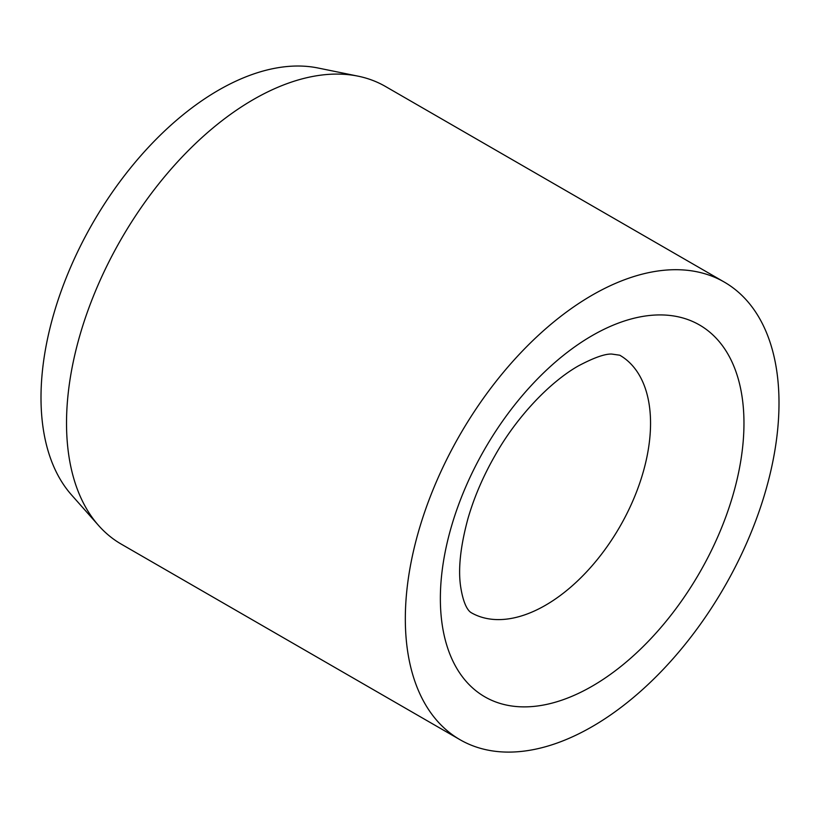<?xml version="1.0" encoding="UTF-8"?>
<svg xmlns="http://www.w3.org/2000/svg" width="820" height="820" viewBox="0 0 820 820"><rect width="100%" height="100%" fill="white"/><g stroke="black" fill="none" stroke-linecap="round" stroke-linejoin="round"><path stroke-width="1.23" d="M724.275 282.07L385.472 86.469A264.224 152.551 120 0 0 358.043 76.157A264.224 152.551 120 0 0 165.753 175.316A264.224 152.551 120 0 0 66.522 423.161A264.224 152.551 120 0 0 98.605 525.518A264.224 152.551 120 0 0 121.247 544.121L460.051 739.722A264.224 152.551 120 0 0 663.667 668.935A264.224 152.551 120 0 0 779 403.03A264.224 152.551 120 0 0 724.275 282.07A264.224 152.551 120 0 0 520.669 352.866A264.224 152.551 120 0 0 405.326 618.772A264.224 152.551 120 0 0 460.051 739.722M358.043 76.157L317.945 67.988A251.012 144.925 120 0 0 135.269 162.186A251.012 144.925 120 0 0 41 397.638A251.012 144.925 120 0 0 71.483 494.88L98.605 525.518M650.547 423.253A148.625 85.813 120 0 0 619.766 355.214L611.71 354.055C604.914 353.779 593.844 357.715 578.479 365.853C549.42 382.304 516.415 417.452 495.249 455.12C483.226 476.071 474.144 497.197 467.984 518.496C460.532 545.976 458.062 568.506 460.563 586.074C464.017 609.188 470.536 612.161 471.141 612.643A148.625 85.813 120 0 0 545.454 605.283A148.625 85.813 120 0 0 650.547 423.253M592.163 335.616A214.686 123.943 120 0 0 440.36 598.538A214.686 123.943 120 0 0 592.163 686.186A214.686 123.943 120 0 0 743.966 423.253A214.686 123.943 120 0 0 592.163 335.616"/></g></svg>
